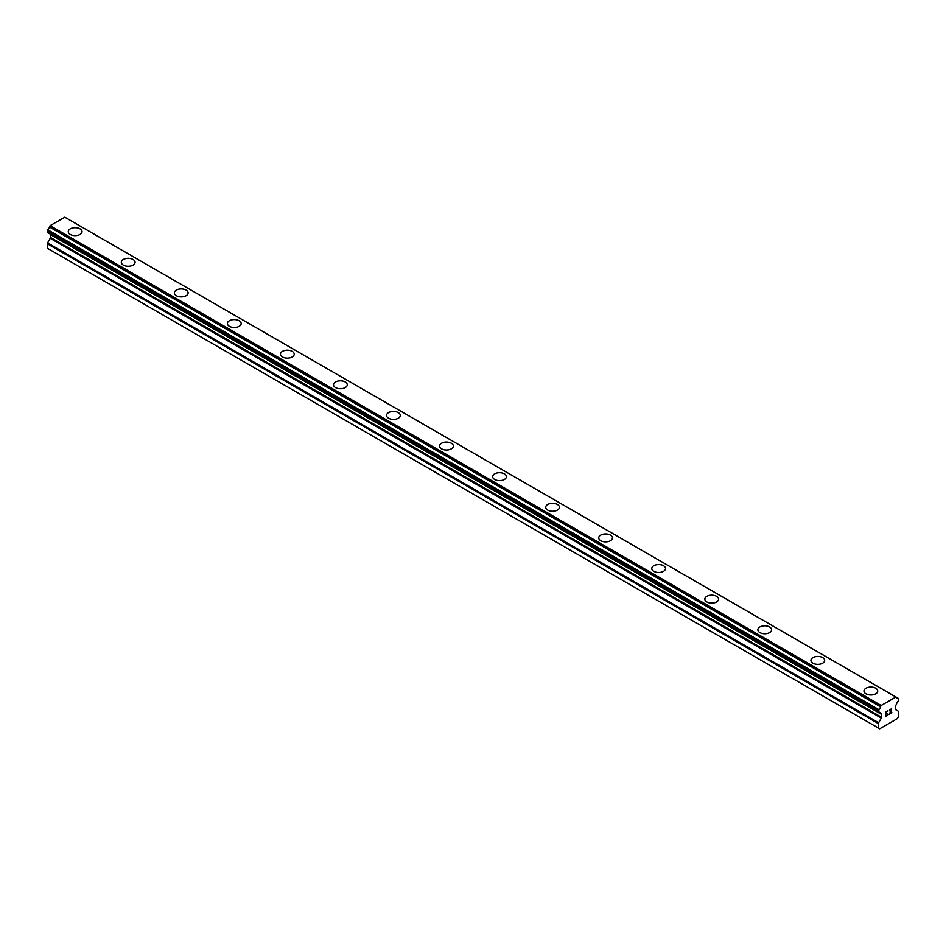 <?xml version="1.0" encoding="UTF-8"?>
<svg xmlns="http://www.w3.org/2000/svg" width="946" height="946" viewBox="0 0 946 946"><rect width="100%" height="100%" fill="white"/><g stroke="black" fill="none" stroke-linecap="round" stroke-linejoin="round"><path stroke-width="1.42" d="M80.008 228.849A6.882 3.973 180 0 1 82.03 231.652A6.882 3.973 180 0 1 77.785 235.318A6.882 3.973 180 0 1 70.288 234.454A6.882 3.973 180 0 1 68.278 231.64A6.882 3.973 180 0 1 72.523 227.986A6.882 3.973 180 0 1 80.008 228.849M68.278 231.64A6.882 3.973 180 0 1 72.523 227.974A6.882 3.973 180 0 1 80.008 228.837A6.882 3.973 180 0 1 82.03 231.64M133.055 259.476A6.882 3.973 180 0 1 135.077 262.279A6.882 3.973 180 0 1 130.832 265.944A6.882 3.973 180 0 1 123.335 265.081A6.882 3.973 180 0 1 121.325 262.267A6.882 3.973 180 0 1 125.57 258.613A6.882 3.973 180 0 1 133.055 259.476M121.325 262.267A6.882 3.973 180 0 1 125.57 258.601A6.882 3.973 180 0 1 133.055 259.464A6.882 3.973 180 0 1 135.077 262.267M186.102 290.103A6.882 3.973 180 0 1 188.124 292.905A6.882 3.973 180 0 1 183.879 296.571A6.882 3.973 180 0 1 176.382 295.708A6.882 3.973 180 0 1 174.371 292.893A6.882 3.973 180 0 1 178.617 289.24A6.882 3.973 180 0 1 186.102 290.103M174.371 292.893A6.882 3.973 180 0 1 178.617 289.228A6.882 3.973 180 0 1 186.102 290.091A6.882 3.973 180 0 1 188.124 292.893M239.149 320.729A6.882 3.973 180 0 1 241.171 323.532A6.882 3.973 180 0 1 236.926 327.186A6.882 3.973 180 0 1 229.429 326.335A6.882 3.973 180 0 1 227.418 323.52A6.882 3.973 180 0 1 231.664 319.866A6.882 3.973 180 0 1 239.149 320.729M227.418 323.52A6.882 3.973 180 0 1 231.664 319.854A6.882 3.973 180 0 1 239.149 320.718A6.882 3.973 180 0 1 241.171 323.52M292.196 351.356A6.882 3.973 180 0 1 294.218 354.159A6.882 3.973 180 0 1 289.973 357.813A6.882 3.973 180 0 1 282.476 356.961A6.882 3.973 180 0 1 280.465 354.147A6.882 3.973 180 0 1 284.711 350.493A6.882 3.973 180 0 1 292.196 351.356M280.465 354.147A6.882 3.973 180 0 1 284.711 350.481A6.882 3.973 180 0 1 292.196 351.344A6.882 3.973 180 0 1 294.218 354.147M345.243 381.983A6.882 3.973 180 0 1 347.265 384.786A6.882 3.973 180 0 1 343.02 388.439A6.882 3.973 180 0 1 335.523 387.588A6.882 3.973 180 0 1 333.512 384.774A6.882 3.973 180 0 1 337.757 381.12A6.882 3.973 180 0 1 345.243 381.983M333.512 384.774A6.882 3.973 180 0 1 337.746 381.108A6.882 3.973 180 0 1 345.243 381.971A6.882 3.973 180 0 1 347.265 384.774M398.29 412.61A6.882 3.973 180 0 1 400.312 415.412A6.882 3.973 180 0 1 396.067 419.066A6.882 3.973 180 0 1 388.57 418.215A6.882 3.973 180 0 1 386.547 415.4A6.882 3.973 180 0 1 390.804 411.747A6.882 3.973 180 0 1 398.29 412.61M386.547 415.4A6.882 3.973 180 0 1 390.793 411.735A6.882 3.973 180 0 1 398.29 412.598A6.882 3.973 180 0 1 400.312 415.4M451.337 443.236A6.882 3.973 180 0 1 453.359 446.039A6.882 3.973 180 0 1 449.114 449.693A6.882 3.973 180 0 1 441.616 448.842A6.882 3.973 180 0 1 439.594 446.027A6.882 3.973 180 0 1 443.851 442.373A6.882 3.973 180 0 1 451.337 443.236M439.594 446.027A6.882 3.973 180 0 1 443.84 442.361A6.882 3.973 180 0 1 451.337 443.225A6.882 3.973 180 0 1 453.359 446.027M504.384 473.863A6.882 3.973 180 0 1 506.406 476.666A6.882 3.973 180 0 1 502.16 480.32A6.882 3.973 180 0 1 494.663 479.456A6.882 3.973 180 0 1 492.641 476.654A6.882 3.973 180 0 1 496.898 473A6.882 3.973 180 0 1 504.384 473.863M492.641 476.654A6.882 3.973 180 0 1 496.887 472.988A6.882 3.973 180 0 1 504.384 473.851A6.882 3.973 180 0 1 506.406 476.654M545.688 507.281A6.882 3.973 180 0 1 549.933 503.615A6.882 3.973 180 0 1 557.431 504.478A6.882 3.973 180 0 1 559.453 507.281A6.882 3.973 180 0 1 555.207 510.946A6.882 3.973 180 0 1 547.71 510.083A6.882 3.973 180 0 1 545.688 507.281A6.882 3.973 180 0 1 549.945 503.627A6.882 3.973 180 0 1 557.431 504.478A6.882 3.973 180 0 1 559.453 507.281M598.735 537.907A6.882 3.973 180 0 1 602.98 534.242A6.882 3.973 180 0 1 610.477 535.105A6.882 3.973 180 0 1 612.488 537.907A6.882 3.973 180 0 1 608.254 541.573A6.882 3.973 180 0 1 600.757 540.71A6.882 3.973 180 0 1 598.735 537.907A6.882 3.973 180 0 1 602.992 534.254A6.882 3.973 180 0 1 610.477 535.105A6.882 3.973 180 0 1 612.488 537.907M651.782 568.534A6.882 3.973 180 0 1 656.027 564.868A6.882 3.973 180 0 1 663.524 565.732A6.882 3.973 180 0 1 665.535 568.534A6.882 3.973 180 0 1 661.289 572.2A6.882 3.973 180 0 1 653.804 571.337A6.882 3.973 180 0 1 651.782 568.534A6.882 3.973 180 0 1 656.039 564.88A6.882 3.973 180 0 1 663.524 565.732A6.882 3.973 180 0 1 665.535 568.534M704.829 599.161A6.882 3.973 180 0 1 709.074 595.495A6.882 3.973 180 0 1 716.571 596.347A6.882 3.973 180 0 1 718.582 599.161A6.882 3.973 180 0 1 714.336 602.827A6.882 3.973 180 0 1 706.851 601.963A6.882 3.973 180 0 1 704.829 599.161A6.882 3.973 180 0 1 709.086 595.495A6.882 3.973 180 0 1 716.571 596.358A6.882 3.973 180 0 1 718.582 599.161M757.876 629.788A6.882 3.973 180 0 1 762.121 626.122A6.882 3.973 180 0 1 769.618 626.973A6.882 3.973 180 0 1 771.629 629.788A6.882 3.973 180 0 1 767.383 633.453A6.882 3.973 180 0 1 759.898 632.59A6.882 3.973 180 0 1 757.876 629.788A6.882 3.973 180 0 1 762.133 626.122A6.882 3.973 180 0 1 769.618 626.985A6.882 3.973 180 0 1 771.629 629.788M810.923 660.414A6.882 3.973 180 0 1 815.168 656.749A6.882 3.973 180 0 1 822.665 657.6A6.882 3.973 180 0 1 824.676 660.414A6.882 3.973 180 0 1 820.43 664.08A6.882 3.973 180 0 1 812.945 663.217A6.882 3.973 180 0 1 810.923 660.414A6.882 3.973 180 0 1 815.18 656.749A6.882 3.973 180 0 1 822.665 657.612A6.882 3.973 180 0 1 824.676 660.414M863.97 691.041A6.882 3.973 180 0 1 868.215 687.375A6.882 3.973 180 0 1 875.712 688.227A6.882 3.973 180 0 1 877.722 691.041A6.882 3.973 180 0 1 873.477 694.707A6.882 3.973 180 0 1 865.992 693.844A6.882 3.973 180 0 1 863.97 691.041A6.882 3.973 180 0 1 868.227 687.375A6.882 3.973 180 0 1 875.712 688.239A6.882 3.973 180 0 1 877.722 691.041M885.929 712.078L885.929 713.84L885.929 712.078L887.88 710.943L885.929 712.078M885.929 713.84L886.993 713.225M887.005 713.521L885.929 714.135L886.993 713.509M885.929 715.897L887.88 714.762M885.681 716.323L887.88 715.058L885.681 716.335L885.681 711.936L887.88 710.659M889.417 710.884L890.162 709.346L891.439 709.027M891.451 710.316L890.907 711.451L891.439 710.304M890.907 711.451L889.725 713.698L890.907 711.451M889.725 713.698L891.806 712.504M889.193 714.301L891.806 712.787L889.193 714.313L891.369 709.902L890.872 709.228L889.678 710.742L889.831 710.008L891.203 709.228M880.454 713.296L878.846 712.362A3.004 1.738 -60 0 1 879.886 712.421A3.004 1.738 -60 0 1 880.454 713.296L881.27 713.792A1.253 0.721 -60 0 1 881.53 714.372L881.53 717.245A1.253 0.721 -60 0 1 881.282 718.109L878.621 722.732A1.253 0.721 -60 0 0 878.361 723.595L878.361 728.018L879.709 728.798L897.352 718.617L898.7 716.276L898.7 711.853A1.253 0.721 -60 0 0 898.44 711.286L895.791 709.737A1.253 0.721 -60 0 1 895.531 709.157L895.531 706.284A1.253 0.721 -60 0 1 895.791 705.42L896.607 703.978A3.004 1.738 -60 0 1 898.215 701.175L898.428 698.455L67.261 218.621M878.846 712.362L878.858 709.63A3.004 1.738 -60 0 0 880.478 706.78L881.199 705.48L895.874 697.013L896.595 697.474A3.004 1.738 -60 0 0 897.175 698.396A3.004 1.738 -60 0 0 898.215 698.455L898.428 698.455M50.386 234.17A1.253 0.721 -60 0 1 50.469 234.561L50.469 237.434A1.253 0.721 -60 0 1 50.209 238.297L47.56 242.921A1.253 0.721 120 0 0 47.3 243.784L47.3 248.207L879.709 728.798M47.56 232.539L878.633 712.35L47.56 232.539M895.874 697.013L64.801 217.202L50.126 225.668L49.405 226.969A3.004 1.738 -60 0 1 47.785 229.819L47.43 232.468L878.491 712.279M898.215 698.455L896.607 697.521M881.199 705.48L50.126 225.668M880.537 706.627L49.464 226.815M880.478 706.78L49.405 226.969M878.858 709.63L47.785 229.819M878.645 709.878L47.572 230.067M880.478 713.331L878.81 712.373M878.361 728.018L47.3 248.207M878.491 710.127L47.43 230.316M878.361 710.564L47.3 230.753M878.361 711.995L47.3 232.184M881.53 714.372L50.469 234.561M881.53 717.245L50.469 237.434M881.282 718.109L50.209 238.297M878.621 722.732L47.56 242.921M878.361 723.595L47.3 243.784M880.549 713.39L878.787 712.385"/></g></svg>
